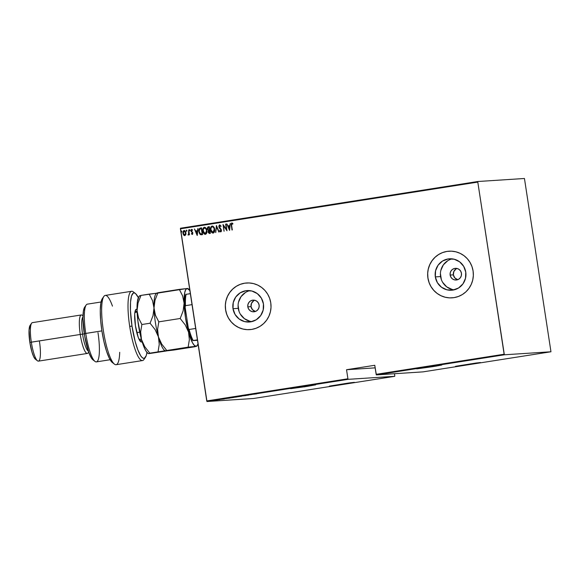 <?xml version="1.0" encoding="UTF-8"?>
<svg xmlns="http://www.w3.org/2000/svg" width="580" height="580" viewBox="0 0 580 580"><rect width="100%" height="100%" fill="white"/><g stroke="black" fill="none" stroke-linecap="round" stroke-linejoin="round"><path stroke-width="0.87" d="M254.721 300.259A5.844 5.713 -93.7 0 0 251.046 306.639L247.827 306.849A5.844 5.713 86.3 0 1 253.097 300.128A5.844 5.713 86.3 0 1 259.122 305.073L259.028 307.349L258.093 309.415L256.454 310.96L254.359 311.736L252.133 311.634L250.103 310.67L248.595 308.988L247.827 306.849L247.921 304.572L248.856 302.506L250.495 300.962L252.59 300.186L254.816 300.288L256.839 301.252L258.354 302.927L259.122 305.073A5.844 5.713 86.3 0 1 253.851 311.793A5.844 5.713 86.3 0 1 247.827 306.849L251.046 306.639A5.844 5.713 -93.7 0 0 255.446 311.453M457.047 268.475A5.844 5.713 -93.7 0 0 453.372 274.855L450.152 275.065A5.844 5.713 86.3 0 1 455.423 268.344A5.844 5.713 86.3 0 1 461.448 273.289L461.354 275.565L460.418 277.632L458.78 279.176L456.685 279.951L454.459 279.85L452.429 278.886L450.921 277.204L450.152 275.065L450.247 272.781L451.182 270.715L452.821 269.178L454.916 268.402L457.141 268.496L459.164 269.461L460.679 271.143L461.448 273.289A5.844 5.713 86.3 0 1 456.177 280.01A5.844 5.713 86.3 0 1 450.152 275.065L453.372 274.855A5.844 5.713 -93.7 0 0 457.772 279.669M452.168 258.861A15.747 15.399 -93.7 0 0 440.583 276.566L435.326 276.906A15.747 15.399 86.3 0 1 449.522 258.796A15.747 15.399 86.3 0 1 465.762 272.129L465.515 278.262L462.985 283.83L458.57 287.985L452.922 290.08L446.919 289.812L441.467 287.216L437.392 282.685L435.326 276.906L435.573 270.766L438.096 265.198L442.518 261.051L448.159 258.948L454.169 259.224L459.621 261.819L463.688 266.351L465.762 272.129A15.747 15.399 86.3 0 1 451.566 290.232A15.747 15.399 86.3 0 1 435.326 276.906L440.583 276.566A15.747 15.399 -93.7 0 0 454.176 289.833M249.842 290.645A15.747 15.399 -93.7 0 0 238.257 308.35L233 308.69A15.747 15.399 86.3 0 1 247.196 290.587A15.747 15.399 86.3 0 1 263.436 303.913L263.189 310.053L260.659 315.621L256.244 319.769L250.596 321.871L244.593 321.595L239.141 319L235.074 314.469L233 308.69L233.247 302.55L235.77 296.982L240.192 292.835L245.833 290.732L251.843 291.008L257.295 293.603L261.363 298.135L263.436 303.913A15.747 15.399 86.3 0 1 249.24 322.016A15.747 15.399 86.3 0 1 233 308.69L238.257 308.35A15.747 15.399 -93.7 0 0 251.85 321.617M246.833 282.967A23.374 22.859 -93.7 0 0 246.703 282.975A23.374 22.859 -93.7 0 0 225.635 309.851L225.591 309.851A23.374 22.859 86.3 0 1 246.66 282.975A23.374 22.859 86.3 0 1 270.758 302.753L269.635 298.316L267.692 294.183L264.995 290.515L261.645 287.455L257.788 285.121L253.554 283.598L249.117 282.953L244.644 283.2L240.301 284.338L236.27 286.317L232.689 289.065L229.709 292.472L227.432 296.416L225.961 300.737L225.337 305.276L225.591 309.851L226.715 314.295L228.665 318.427L231.362 322.089L234.704 325.148L238.569 327.482L242.802 329.005L247.239 329.657L251.713 329.411L256.048 328.273L260.087 326.293L263.661 323.546L266.648 320.131L268.917 316.187L270.396 311.866L271.019 307.335L270.758 302.753A23.374 22.859 86.3 0 1 249.69 329.636A23.374 22.859 86.3 0 1 225.591 309.851L225.635 309.851A23.374 22.859 -93.7 0 0 249.733 329.629A23.374 22.859 -93.7 0 0 249.85 329.621M449.159 251.183A23.374 22.859 -93.7 0 0 449.029 251.191A23.374 22.859 -93.7 0 0 427.96 278.067L427.917 278.067A23.374 22.859 86.3 0 1 448.985 251.191A23.374 22.859 86.3 0 1 473.084 270.969L471.961 266.532L470.017 262.399L467.321 258.731L463.971 255.671L460.107 253.337L455.88 251.814L451.443 251.169L446.97 251.415L442.627 252.554L438.596 254.533L435.014 257.281L432.035 260.688L429.758 264.632L428.286 268.953L427.663 273.492L427.917 278.067L429.04 282.504L430.991 286.636L433.688 290.305L437.03 293.364L440.894 295.699L445.128 297.221L449.565 297.873L454.038 297.627L458.374 296.489L462.412 294.51L465.986 291.762L468.974 288.347L471.243 284.403L472.722 280.082L473.345 275.543L473.084 270.969A23.374 22.859 86.3 0 1 452.016 297.844A23.374 22.859 86.3 0 1 427.917 278.067L427.96 278.067A23.374 22.859 -93.7 0 0 452.059 297.844A23.374 22.859 -93.7 0 0 452.175 297.837M305.798 386.599L290.638 388.68L310.996 385.381L315.672 384.852L305.798 386.599L305.732 386.142L305.798 386.599L308.139 386.222L315.665 384.852L309.93 385.533L290.638 388.687L305.798 386.599M431.904 366.785L416.737 368.873L437.095 365.574L441.772 365.045L431.904 366.785L431.832 366.328L431.904 366.785L436.377 366.067L441.764 365.037L436.029 365.719L416.933 368.8L431.904 366.785M470.612 364.276L455.445 366.364L475.81 363.058L480.479 362.529L470.612 364.276L470.547 363.82L470.612 364.276L479.609 362.754L476.666 362.942L455.648 366.285L470.612 364.276M344.513 384.083L329.346 386.171L349.711 382.873L354.38 382.343L344.513 384.083L344.44 383.626L344.513 384.083L346.847 383.713L354.177 382.416L348.645 383.017L329.549 386.099L344.513 384.083M206.973 401.512L348.13 379.334L394.755 376.311L253.598 398.489L206.973 401.512L253.598 398.489L394.755 376.311L348.13 379.334L347.92 378.769L206.763 400.939L180.424 228.817L477.797 182.098L504.136 354.228L376.152 374.332L374.767 365.284L346.536 369.721L347.92 378.769L346.536 369.721L375.166 367.858L346.536 369.721L374.767 365.284L376.362 374.905L504.346 354.793L550.964 351.77L422.987 371.874L376.362 374.905L422.987 371.874L550.964 351.77L524.451 178.488L477.833 181.511L180.46 228.23L206.973 401.512L206.763 400.939L347.92 378.769L348.13 379.334L206.973 401.512M208.358 401.36L207.879 401.418L208.539 400.932M213.425 400.562L212.947 400.628L213.607 400.135M216.55 400.07L216.072 400.135L216.731 399.642M224.344 398.96L221.147 399.33L224.344 398.96M233.762 397.416L229.571 398.054L233.899 397.416M241.534 396.191L237.387 396.836L241.671 396.198M246.369 395.364L248.515 395.147L246.369 395.364M256.693 393.878L253.489 394.248L256.693 393.878M252.307 394.436L249.69 394.849L252.307 394.436M243.107 395.879L246.217 395.524L243.107 395.879M236.009 396.995L234.059 397.329L236.009 396.995M227.026 398.409L229.665 398.126L227.026 398.424M219.255 399.714L219.74 399.627M212.766 400.729L209.663 401.164L212.795 400.693M394.784 375.724L394.48 373.723L394.784 375.724M185.832 234.624L185.607 231.637L184.832 230.695L183.679 230.659L182.881 232.471L183.352 234.595L184.657 235.632L185.832 234.624L185.97 232.819L184.056 230.521L182.925 233.298L183.599 234.98L184.839 235.618L185.832 234.624M188.718 229.876L188.819 233.457L188.29 235.06L189.022 234.131L189.471 234.806L188.718 229.876L188.819 233.29L188.021 234.944L189.022 234.131L189.471 234.806L188.718 229.876M192.357 234.443L191.407 233.87L192.625 234.248L192.749 232.66L191.269 230.55L192.524 229.876L191.371 229.412L190.95 230.898L192.437 232.892L192.371 233.733L191.574 233.406L191.407 233.87L192.277 234.45L192.835 233.037L191.284 230.818L191.69 229.941L192.444 230.362L191.704 229.956M200.339 228.049L198.896 229.463L199.172 232.964L200.419 234.632L202.587 234.603L201.557 227.86L200.339 228.049C198.918 228.701 198.418 229.905 198.846 231.652L200.52 234.675L202.587 234.603L201.557 227.86L200.339 228.049M209.322 226.642L207.727 227.085L207.299 228.593L208.372 230.514L208.307 232.594L209.474 233.515L210.359 233.377L209.322 226.642L208.278 226.802L207.335 228.911L208.372 230.514L208.155 232.014L209.619 233.493L210.359 233.377L209.322 226.642M216.42 225.526L215.673 232.544L216.572 226.831L219.138 232L216.42 225.526L215.673 232.544L216.572 226.831L219.138 232L216.42 225.526M225.627 224.083L226.432 229.383L223.003 224.489L224.039 231.231L223.561 225.867L226.99 230.768L225.961 224.025L226.432 229.383L223.003 224.489L224.039 231.231L223.561 225.867L226.99 230.768L225.627 224.083M231.63 225.446L231.63 223.844L232.768 224.105L232.892 223.554L231.746 222.945L231.144 224.025L231.978 229.985L231.63 225.446L231.913 223.626L232.768 224.105L232.892 223.554L231.833 222.93L231.282 225.431L232.312 229.926L231.63 225.446M229.615 230.354L230.267 223.351L229.687 225.656L228.049 225.91L226.809 223.894L229.528 230.369L226.809 223.894L229.528 230.369L230.267 223.351L229.687 225.656L228.049 225.91L226.809 223.894L229.607 230.354M219.791 225.526L220.813 226.519L221.096 226.12L219.689 224.837L218.834 226.236L219.305 227.962L221.074 230.057L220.835 231.181L219.835 230.477L219.581 230.942L220.668 231.927L221.328 231.456L221.408 229.941L219.196 226.352L219.791 225.526L220.813 226.519L221.096 226.12L219.689 224.837L218.87 226.831L221.125 230.282L220.784 231.217L219.835 230.477L219.581 230.942L220.77 231.92L221.458 230.202L219.204 226.787L219.805 225.526M214.651 229.223L213.128 226.294L212.077 226.033L211.156 226.613L210.598 229.89L212.128 232.848L213.194 233.109L214.107 232.507L214.651 229.223C214.484 227.447 213.629 226.381 212.077 226.033C210.707 226.852 210.214 228.143 210.598 229.89C210.757 231.695 211.62 232.768 213.194 233.109C214.549 232.268 215.035 230.97 214.651 229.223M206.879 230.441L205.356 227.519L204.312 227.251L203.392 227.838L202.877 231.398L204.363 234.073L205.421 234.335L206.335 233.733L206.879 230.441C206.719 228.665 205.864 227.599 204.312 227.251C202.942 228.078 202.449 229.361 202.833 231.115C202.986 232.921 203.848 233.987 205.421 234.335C206.777 233.486 207.263 232.196 206.879 230.441M197.265 235.436L197.925 228.433L197.345 230.731L195.699 230.992L194.46 228.977L197.178 235.451L194.46 228.977L197.178 235.451L197.925 228.433L197.345 230.731L195.699 230.992L194.46 228.977L197.258 235.436M190.059 230.151L189.486 229.738L189.631 230.731L190.066 230.34L189.631 229.644L189.805 230.768L190.059 230.151M186.934 230.644L186.361 230.231L186.506 231.217L186.941 230.825L186.506 230.137L186.68 231.261L186.934 230.644M181.866 231.442L181.293 231.021L181.446 232.014L181.874 231.529L181.438 230.934L181.612 232.058L181.866 231.442M477.797 182.098L504.346 354.793L550.964 351.77L524.451 178.488L477.833 181.511L477.797 182.098L180.424 228.817L180.46 228.23L477.833 181.511L477.797 182.098M427.699 273.492L427.96 278.067L429.084 282.504M431.027 286.636L433.731 290.305L437.074 293.364L440.938 295.699L445.164 297.221M447.006 251.415L442.671 252.546M438.632 254.526L435.058 257.281L432.071 260.688L429.802 264.632L428.323 268.953M225.374 305.276L225.635 309.851L226.758 314.287M228.701 318.42L231.405 322.089L234.748 325.148L238.612 327.482L242.839 329.005M244.68 283.2L240.345 284.33M236.306 286.317L232.732 289.065L229.745 292.472L227.476 296.416L225.997 300.737M238.083 305.269L239.018 311.344M240.33 314.128L244.398 318.659L249.85 321.255M245.449 292.494L241.033 296.641L238.503 302.209M440.409 273.485L441.344 279.56M442.656 282.344L446.723 286.875L452.175 289.471M447.774 260.71L443.352 264.857L440.829 270.425M456.039 268.968L453.836 271.498L453.372 274.855L454.814 277.914L457.678 279.64M253.714 300.752L251.51 303.282L251.046 306.639L252.488 309.698L255.352 311.424M232.058 229.97L231.282 225.431L231.913 222.923L231.224 224.018L232.058 229.97M228.129 225.903L229.774 225.649L230.267 223.358L229.774 225.649L228.129 225.903M229.702 226.367L229.368 229.064L228.324 226.577L229.702 226.367L229.455 229.056L229.702 226.367M226.99 230.753L223.561 225.867L226.99 230.753M224.119 231.217L223.003 224.489L224.119 231.217M226.519 229.375L225.707 224.076L226.519 229.375M219.965 225.518L220.9 226.512L219.784 225.548M220.704 231.927L219.581 230.942L219.878 230.543L219.769 231.108L220.748 231.92M220.704 231.224L221.205 230.274L218.87 226.831L219.776 224.83L219.131 225.374L218.95 226.823L221.074 229.832L220.748 231.224M218.849 232.043L216.572 226.831L218.849 232.043M215.76 232.529L216.42 225.533L215.76 232.529M213.273 233.102C211.7 232.761 210.837 231.688 210.685 229.89L210.685 229.89C210.301 228.136 210.794 226.852 212.157 226.026L210.924 227.171L210.685 229.89L211.613 232.254L213.136 233.117M210.924 227.171L210.772 227.636M213.005 232.428L210.939 229.839C210.627 228.404 211.048 227.367 212.2 226.722C213.469 226.983 214.172 227.838 214.31 229.281L214.397 229.274C214.252 227.831 213.549 226.976 212.28 226.715L213.766 227.57L214.426 229.506L214.121 231.608L212.925 232.428M213.07 232.42L211.707 231.746L210.939 229.839L211.091 227.78L212.084 226.744L213.396 227.222L214.274 229.056L213.07 232.42L214.397 229.274L214.143 231.369L213.048 232.428M209.699 233.493L208.155 232.014L208.459 230.506L207.335 228.911L208.278 226.802L209.329 226.649L207.807 227.085L207.386 228.585L208.459 230.506L208.387 232.587L209.554 233.508M209.329 229.919L208.524 229.956L207.676 228.861L209.09 227.382L209.561 229.883L208.191 229.811L207.713 228.143L209.09 227.382L209.561 229.883L209.177 227.382L209.474 229.89L208.524 229.956M209.532 232.812L208.495 231.949L209.663 230.579L209.996 232.739L209.532 232.812M209.452 232.812L208.488 231.427L209.583 230.579L209.996 232.739L209.583 230.579L209.909 232.739L209.358 232.826M205.508 234.327C203.935 233.987 203.065 232.913 202.913 231.108L202.913 231.108C202.529 229.361 203.022 228.07 204.392 227.244L204.493 227.237M204.53 227.23L203.16 228.397L202.877 230.825L203.674 233.24L205.363 234.342M203.16 228.397L203 228.854M205.24 233.653L203.167 231.065C202.855 229.629 203.275 228.585 204.428 227.94C205.697 228.201 206.407 229.056 206.545 230.499L206.625 230.492C206.487 229.049 205.784 228.201 204.508 227.933L205.994 228.788L206.654 230.724L206.35 232.826L205.161 233.646M205.298 233.646L206.625 230.492L205.298 233.646L203.935 232.964L203.152 229.673L204.428 227.94L205.624 228.44L206.545 230.499L206.379 232.594L205.298 233.646M201.362 234.777L201.796 234.726M201.876 234.719L200.52 234.675L198.933 231.645C198.498 229.898 198.998 228.694 200.426 228.049L199.056 229.194L198.969 231.869L199.897 234.131L201.557 234.762M200.702 234.001L202.224 233.957L200.622 234.008L199.186 231.601L199.767 229.027L201.405 228.6L202.224 233.957L201.405 228.6L202.224 233.957L201.325 234.066M201.869 234.008L200.02 233.61L199.143 231.253L199.527 229.267L201.325 228.607L202.144 233.965L201.354 234.066L201.949 234.001M195.779 230.985L197.425 230.731L197.925 228.44L197.425 230.731L195.779 230.985M197.36 231.449L197.026 234.146L195.982 231.659L197.36 231.449L197.106 234.139L197.36 231.449M192.226 233.841L192.582 233.109L192.277 233.841L191.574 233.406L191.407 233.87L191.632 233.479L192.292 234.45M192.335 232.689L191.835 232.246L192.335 232.689M191.204 231.637L191.922 232.239L191.03 230.891L191.204 231.637M191.588 229.339L190.95 230.898L191.588 229.339L192.524 229.876L192.357 230.369L191.69 229.941M191.668 229.332L191.03 230.891L192.524 232.885L192.328 233.827M189.885 230.76L189.385 230.26L189.718 229.644L189.841 230.768M189.218 234.842L189.022 234.131L189.218 234.842M188.021 234.944L188.21 234.421L188.413 235.06M188.319 234.429L188.906 233.283L188.718 229.883L188.507 234.414M186.76 231.253L186.26 230.753L186.593 230.13L186.716 231.253M184.723 235.632L184.215 235.48M184.918 235.611L183.599 234.98L182.925 233.298L184.215 230.506M184.244 230.506L183.273 231.195L182.961 232.464L183.925 235.255M184.708 235.016L183.266 233.24L184.15 231.123L185.629 232.87L184.237 231.123L185.027 231.398L185.651 232.551L185.643 234.124L184.904 234.994M184.832 235.009L183.954 234.712L183.266 233.24L183.338 231.986L184.15 231.123L185.078 231.543L185.629 232.87L184.665 235.023L185.709 232.863L185.44 234.429L184.672 235.023M181.692 232.051L181.192 231.55L181.525 230.927L181.649 232.051M228.324 226.577L229.622 226.374L229.368 229.064L228.324 226.577M195.982 231.659L197.28 231.456L197.026 234.146L195.982 231.659M304.841 386.331L304.413 386.918M258.506 393.458L258.093 393.566M253.489 394.248L256.606 393.892L253.489 394.248M256.375 393.9L255.178 394.037L256.375 393.9M246.507 395.342L245.985 395.451M247.856 395.27L248.457 395.147M248.124 395.197L247.754 395.27M245.521 395.125L245.652 395.516M237.822 396.778L241.273 396.241L237.822 396.778L241.193 396.249L237.822 396.778L237.648 396.394M241.193 396.249L241.251 395.864M236.952 396.966L234.436 397.271L236.952 396.966M235.473 397.177L235.379 396.792M233.421 397.467L229.941 397.996L233.523 397.481L233.479 397.083M221.147 399.33L224.264 398.975L221.147 399.33M224.032 398.982L222.829 399.12L224.032 398.982M219.37 399.294L219.138 399.729M218.007 399.823L217.957 399.461M218.268 399.779L217.71 399.896M218.406 399.758L218.044 399.816M215.702 400.251L215.296 400.338M210.09 401.092L212.534 400.744L210.04 401.113L209.967 400.729M234.48 397.257L236.35 397.003L234.436 397.278L234.371 396.887M230.05 397.996L229.883 397.612M226.062 398.62L226.505 398.503M212.461 400.744L212.476 400.36M504.346 354.793L376.362 374.905L376.152 374.332L504.136 354.228L504.346 354.793M195.67 328.454L189.116 329.483L188.348 328.251L185.107 307.081L185.469 305.667L192.031 304.638L185.469 305.667A26.303 5.488 -98.9 0 1 186.129 294.321L185.839 294.394A25.716 5.372 81.1 0 0 185.107 307.081L185.063 299.628L186.129 294.321A26.303 5.488 81.1 0 0 185.469 305.667L185.107 307.081L188.348 328.251A25.716 5.372 81.1 0 0 192.915 340.598L197.417 339.865L193.198 340.525A26.303 5.488 -98.9 0 1 189.116 329.483A26.303 5.488 81.1 0 0 193.198 340.525L190.566 335.566L188.348 328.251L189.116 329.483L195.67 328.454M190.349 293.654L186.129 294.321L190.349 293.654M197.396 340.308L192.915 340.598L197.396 340.308M144.601 358.15A35.068 7.322 -98.9 0 1 142.477 360.564A35.068 7.322 -98.9 0 1 129.702 326.402A35.068 7.322 81.1 0 0 143.898 359.527L145.399 357.36A33.118 6.916 -98.9 0 1 131.994 326.076L129.702 326.402A35.068 7.322 -98.9 0 1 131.595 291.283A35.068 7.322 -98.9 0 1 134.357 292.936M135.357 293.437A33.118 6.916 -98.9 0 1 138.359 297.656L135.619 293.647L134.379 292.936L133.255 293.096L131.5 296.003L130.529 302.049L130.449 310.597L131.994 326.076A33.118 6.916 -98.9 0 1 135.357 293.437L133.262 291.841A35.068 7.322 81.1 0 0 129.702 326.402L131.994 326.076L135.169 341.453L137.837 349.827L140.621 355.627L141.962 357.36L143.224 358.244L144.369 358.259L146.196 355.7L146.957 352.423A33.118 6.916 -98.9 0 1 145.399 357.36M101.058 301.999L87.333 304.152A29.225 6.104 81.1 0 0 85.753 333.42A29.225 6.104 -98.9 0 1 86.152 305.022L84.651 307.183A27.274 5.691 81.1 0 0 84.281 333.688L101.891 330.883L85.753 333.42A29.225 6.104 81.1 0 0 96.403 361.891L110.127 359.731M82.976 315.825L82.244 315.266A19.481 4.067 81.1 0 0 80.265 334.464L82.556 334.145A17.53 3.661 -98.9 0 1 82.954 316.905A17.53 3.661 81.1 0 0 82.556 334.145L84.31 333.87L82.556 334.145A17.53 3.661 81.1 0 0 88.319 351.089A17.53 3.661 -98.9 0 1 82.556 334.145L80.265 334.464A19.481 4.067 -98.9 0 1 81.316 314.954L32.378 322.647A19.481 4.067 81.1 0 0 31.327 342.156A19.481 4.067 -98.9 0 1 31.595 323.227L30.095 325.387A17.53 3.661 81.1 0 0 29.855 342.425L80.265 334.464L31.327 342.156A19.481 4.067 81.1 0 0 38.425 361.137L87.362 353.445A19.481 4.067 -98.9 0 1 80.265 334.464A19.481 4.067 81.1 0 0 88.153 352.872L88.675 352.111M131.595 291.283L105.248 295.423A35.068 7.322 81.1 0 0 103.457 331.202A35.068 7.322 81.1 0 0 116.13 364.704L142.477 360.564M137.105 311.743L134.922 312.083L137.105 311.743M112.389 362.565L109.337 358.259L106.495 351.067L103.914 341.562L101.877 330.81L100.615 320.008L100.267 310.358L100.869 302.941L102.363 298.577M137.032 309.22L135.785 309.618L135.278 310.597L134.698 314.215L135.459 325.851L138.243 337.357L139.91 340.837L140.701 341.721L142.187 341.946L141.426 341.997A16.559 3.458 -98.9 0 1 140.701 341.721A16.559 3.458 -98.9 0 1 135.502 326.163A16.559 3.458 -98.9 0 1 135.684 309.763A16.559 3.458 -98.9 0 1 136.416 309.263L137.032 309.22M93.532 360.18L91.611 358.36L88.87 352.64L84.709 336.327L82.947 318.645L83.389 311.112L84.825 306.95M135.038 311.467L137.09 311.337L135.038 311.467M141.672 340.206L139.599 340.344L141.672 340.206M39.476 341.627A19.481 4.067 -98.9 0 1 37.497 360.825A19.481 4.067 -98.9 0 1 31.327 342.156L29.855 342.425A17.53 3.661 81.1 0 0 35.409 359.23L33.691 356.729L31.944 352.009L29.855 342.425L29.051 330.1L30.203 325.235M97.984 332.623A29.225 6.104 -98.9 0 1 95.011 361.427A29.225 6.104 -98.9 0 1 85.753 333.42L84.281 333.688A27.274 5.691 81.1 0 0 92.923 359.825L95.011 361.427M103.827 296.46L102.326 298.627A33.118 6.916 81.1 0 0 101.978 331.434A33.118 6.916 81.1 0 0 112.368 362.551L114.463 364.146A35.068 7.322 -98.9 0 1 103.457 331.202A35.068 7.322 -98.9 0 1 103.827 296.46A35.068 7.322 -98.9 0 1 112.455 306.124M119.705 352.314A35.068 7.322 -98.9 0 1 114.463 364.146M135.147 311.039L136.416 309.263L135.147 311.039M139.947 340.888L141.426 341.997L139.947 340.888M136.807 332.63L139.715 332.173L136.807 332.63M187.804 288.463L179.3 289.384L182.656 295.923L184.114 303.253L183.128 310.916L180.191 318.493L158.811 321.849L155.462 315.31L154.44 311.757L154.004 307.98L154.99 300.317L157.927 292.74L179.3 289.384L182.656 295.923L184.114 303.253A29.225 6.104 -98.9 0 1 187.202 288.47L157.086 293.197A29.225 6.104 -98.9 0 0 154.004 307.98L154.99 300.317L157.927 292.74L156.484 293.212M156.419 293.168L155.788 294.082A29.225 6.104 81.1 0 0 154.004 307.98A29.225 6.104 81.1 0 0 158.42 336.864L159.246 344.433L158.028 351.879L166.764 350.501L161.682 344.041L158.42 336.864L159.246 344.433L158.028 351.879L173.819 350.044L195.199 346.688L173.819 350.044L165.924 350.958L166.764 350.501L196.04 346.231A29.225 6.104 -98.9 0 1 188.536 332.13L189.363 339.699L188.145 347.144L166.764 350.501L161.682 344.041L158.42 336.864L157.702 333.072L157.593 329.302L158.811 321.849L180.191 318.493L185.274 324.959L188.536 332.13L189.363 339.699L188.145 347.144L196.635 346.303M165.351 350.878L165.351 350.878A29.225 6.104 -98.9 0 1 158.42 336.864L157.593 329.302L158.811 321.849L155.462 315.31L154.004 307.98L153.018 315.65L150.082 323.227L155.157 329.687L158.42 336.864A29.225 6.104 81.1 0 0 164.647 350.487L165.264 350.951M198.034 343.896A29.225 6.104 -98.9 0 1 197.338 345.346A29.225 6.104 -98.9 0 1 196.04 346.231L194.307 345.346L192.393 342.562L188.536 332.13A29.225 6.104 -98.9 0 1 184.114 303.253L183.128 310.916L180.191 318.493L185.274 324.959L188.536 332.13L185.506 317.746L184.114 303.253L184.737 292.537L185.767 289.558L187.202 288.47A29.225 6.104 -98.9 0 1 188.478 288.949A29.225 6.104 -98.9 0 1 189.863 290.5L187.202 288.47M198.041 343.882L196.801 345.934L196.04 346.231M148.147 353.423L146.312 351.574L144.355 347.899L141.484 339.525L140.657 331.956L141.875 324.51L150.082 323.227L155.157 329.687L158.42 336.864A29.225 6.104 -98.9 0 1 154.004 307.98L153.018 315.65L150.082 323.227L141.875 324.51L138.526 317.97L137.061 310.648L137.337 302.071L138.859 296.728M149.749 353.321L148.386 353.633L149.821 353.162L144.746 346.702L141.484 339.525L137.931 321.363L137.061 310.648L137.264 306.827L138.047 302.977L140.983 295.401L156.361 293.262L149.19 294.118L152.54 300.657L154.004 307.98L152.54 300.657L149.19 294.118L140.983 295.401L139.388 296.162M148.987 353.619L166.525 350.951L148.386 353.633L149.821 353.162L144.746 346.702L141.484 339.525A29.225 6.104 81.1 0 0 147.712 353.147L148.321 353.611M139.483 295.829L138.852 296.743A29.225 6.104 81.1 0 0 137.061 310.648A29.225 6.104 81.1 0 0 141.484 339.525L140.657 331.956L141.875 324.51L138.526 317.97L137.061 310.648L138.047 302.977L140.983 295.401L139.541 295.873M158.028 351.879L149.821 353.162L158.028 351.879M258.267 393.523L258.209 393.138M245.949 395.459L245.891 395.074M248.16 395.197L248.102 394.813M225.946 398.62L225.888 398.235M219.791 399.627L219.733 399.243M215.709 400.251L215.651 399.866M37.497 360.825L35.409 359.23M137.119 312.105L134.864 312.461M196.707 346.26L197.338 345.346M188.478 288.949L187.862 288.477M141.353 339.053L139.099 339.401"/></g></svg>
